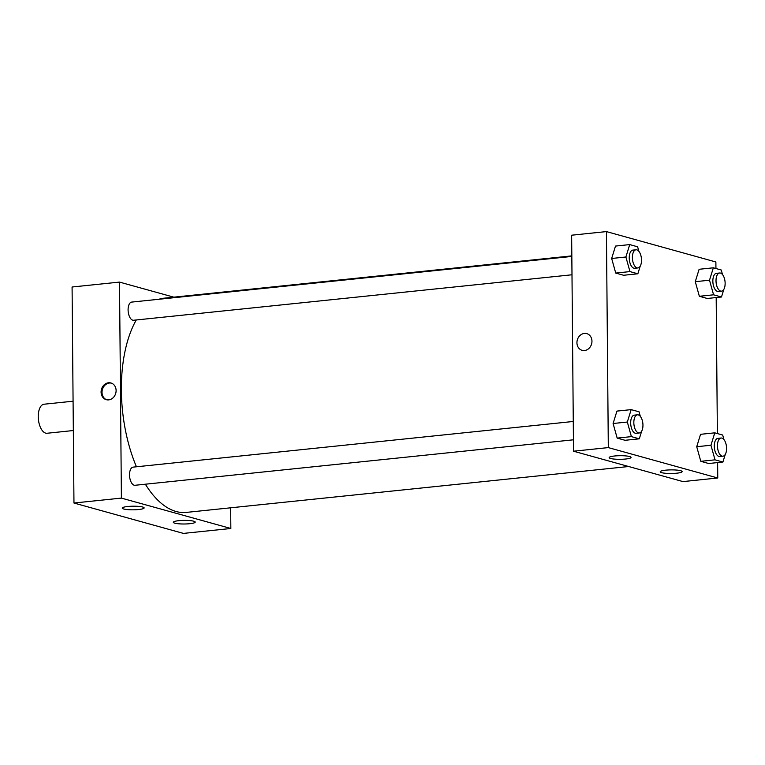 <?xml version="1.0" encoding="UTF-8"?>
<svg xmlns="http://www.w3.org/2000/svg" width="765" height="765" viewBox="0 0 765 765"><rect width="100%" height="100%" fill="white"/><g stroke="black" fill="none" stroke-linecap="round" stroke-linejoin="round"><path stroke-width="1.15" d="M73.086 401.204L44.045 404.216A14.602 7.181 84.1 0 0 38.25 416.715A14.602 7.181 84.1 0 0 47.057 433.258L73.335 430.532M119.512 282.094L72.082 287.009L73.966 503.026L183.418 533.406L230.848 528.491L121.396 498.101L119.512 282.094L173.818 297.164M571.828 256.438L131.704 302.089A9.123 4.485 84.1 0 0 128.118 310.762A9.123 4.485 84.1 0 0 132.728 320.172A9.123 4.485 84.1 0 0 133.588 320.248L571.99 274.778M573.272 421.477L133.148 467.128A9.123 4.485 84.1 0 0 129.553 475.801A9.123 4.485 84.1 0 0 134.171 485.201A9.123 4.485 84.1 0 0 135.032 485.278L573.434 439.808M230.667 507.797L230.848 528.491M136.275 319.971A107.683 52.948 84.1 0 0 121.367 390.351A107.683 52.948 84.1 0 0 136.447 466.784M145.369 484.207A107.683 52.948 84.1 0 0 186.287 512.407L628.677 466.516M571.828 255.883L164.073 298.178A107.683 52.948 84.1 0 0 158.804 299.278M189.739 523.709A10.949 1.807 -0.5 0 1 173.32 522.285A10.949 1.807 -0.5 0 1 181.429 520.468A10.949 1.807 -0.5 0 1 193.755 521.204A10.949 1.807 -0.5 0 1 195.218 522.093A10.949 1.807 -0.5 0 1 189.739 523.709M127.717 506.497A10.949 1.807 -0.5 0 1 142.682 507.032A10.949 1.807 -0.5 0 1 144.145 507.912A10.949 1.807 -0.5 0 1 133.206 509.815A10.949 1.807 -0.5 0 1 122.247 508.103A10.949 1.807 -0.5 0 1 127.717 506.497M121.396 498.101L73.966 503.026L183.418 533.406M108.678 399.885A8.673 7.411 105.5 0 1 106.278 399.684A8.673 7.411 105.5 0 1 101.458 389.347A8.673 7.411 105.5 0 1 110.915 382.978A8.673 7.411 105.5 0 1 116.022 391.938A8.673 7.411 105.5 0 1 108.678 399.885M73.966 503.026L72.082 287.009M111.374 383.122A8.673 7.411 -74.5 0 0 102.376 389.605A8.673 7.411 -74.5 0 0 106.746 399.789M573.53 451.207L682.982 481.596L717.761 477.991L608.309 447.601L573.53 451.207L571.646 235.199L606.425 231.594L715.877 261.974L715.935 268.525M676.652 473.21A10.949 1.807 -0.5 0 1 660.233 471.785A10.949 1.807 -0.5 0 1 668.342 469.968A10.949 1.807 -0.5 0 1 680.668 470.705A10.949 1.807 -0.5 0 1 682.131 471.594A10.949 1.807 -0.5 0 1 676.652 473.21M614.639 455.988A10.949 1.807 -0.5 0 1 629.595 456.523A10.949 1.807 -0.5 0 1 631.058 457.413A10.949 1.807 -0.5 0 1 620.119 459.316A10.949 1.807 -0.5 0 1 609.16 457.604A10.949 1.807 -0.5 0 1 614.639 455.988M615.729 273.067L623.628 275.266L615.729 273.067L611.665 258.474L615.729 273.067L629.958 271.594L625.894 257.002L629.719 244.59L637.618 246.789L638.89 251.341M615.5 246.072L611.665 258.474L615.5 246.072L629.719 244.59M699.353 296.284L707.252 298.474L699.353 296.284L695.28 281.683L699.353 296.284L713.582 294.812L709.509 280.21L713.343 267.807L721.242 269.997L722.514 274.559M699.114 269.28L695.28 281.683L699.114 269.28L713.343 267.807M700.788 461.314L708.686 463.514L700.788 461.314L696.724 446.722L700.788 461.314L715.017 459.841L710.953 445.24L714.787 432.837L722.686 435.036L723.948 439.588M700.558 434.319L696.724 446.722L700.558 434.319L714.787 432.837M608.309 447.601L606.425 231.594M716.183 297.547L717.369 433.554M717.627 462.586L717.761 477.991M613.1 423.504L617.173 438.106L625.072 440.296L617.173 438.106L613.1 423.504L616.934 411.101L613.1 423.504L627.329 422.031L631.163 409.629L639.062 411.819L640.334 416.37M591.957 341.2A8.673 7.411 105.5 0 1 582.127 350.332A8.673 7.411 105.5 0 1 577.298 339.995A8.673 7.411 105.5 0 1 586.765 333.626A8.673 7.411 105.5 0 1 591.957 341.2M586.765 333.626A8.673 7.411 -74.5 0 0 577.307 339.995A8.673 7.411 -74.5 0 0 582.127 350.332M641.51 260.731L641.386 262.376M640.219 266.144L637.857 273.784L629.958 271.594M636.011 249.782L632.846 250.117A9.123 4.485 84.1 0 0 629.232 257.92A9.123 4.485 84.1 0 0 634.73 268.266L637.895 267.941A9.123 4.485 84.1 0 0 641.414 258.398A9.123 4.485 84.1 0 0 636.011 249.782A9.123 4.485 84.1 0 0 632.397 257.595A9.123 4.485 84.1 0 0 637.895 267.941M637.857 273.784L623.628 275.266M625.894 257.002L611.665 258.474M725.124 283.949L725 285.594M723.833 289.361L721.481 297.002L713.582 294.812M719.635 273L716.47 273.325A9.123 4.485 84.1 0 0 712.846 281.137A9.123 4.485 84.1 0 0 718.354 291.484L721.51 291.149A9.123 4.485 84.1 0 0 725.038 281.616A9.123 4.485 84.1 0 0 719.635 273A9.123 4.485 84.1 0 0 716.011 280.812A9.123 4.485 84.1 0 0 721.51 291.149M721.481 297.002L707.252 298.474M709.509 280.21L695.28 281.683M642.944 425.761L642.82 427.406M641.663 431.183L639.301 438.823L631.402 436.624L627.329 422.031M637.455 414.821L634.29 415.146A9.123 4.485 84.1 0 0 630.676 422.959A9.123 4.485 84.1 0 0 636.174 433.306L639.339 432.971A9.123 4.485 84.1 0 0 642.858 423.437A9.123 4.485 84.1 0 0 637.455 414.821A9.123 4.485 84.1 0 0 633.831 422.634A9.123 4.485 84.1 0 0 639.339 432.971M639.301 438.823L625.072 440.296M631.402 436.624L617.173 438.106M631.163 409.629L616.934 411.101M726.568 448.978L726.444 450.623M725.277 454.391L722.915 462.031L715.017 459.841M721.07 438.029L717.914 438.364A9.123 4.485 84.1 0 0 714.29 446.167A9.123 4.485 84.1 0 0 719.789 456.514L722.954 456.189A9.123 4.485 84.1 0 0 726.473 446.645A9.123 4.485 84.1 0 0 721.07 438.029A9.123 4.485 84.1 0 0 717.455 445.842A9.123 4.485 84.1 0 0 722.954 456.189M722.915 462.031L708.686 463.514M710.953 445.24L696.724 446.722"/></g></svg>
